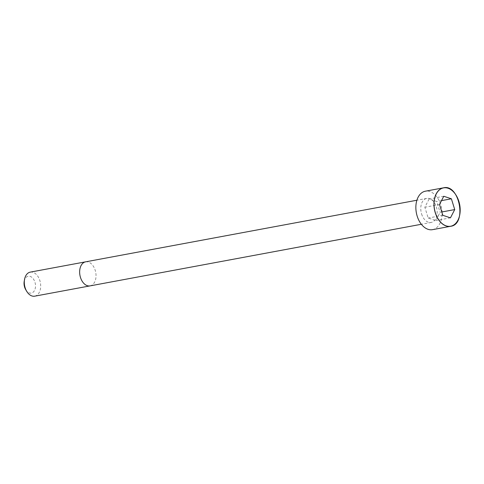 <?xml version="1.0" encoding="UTF-8"?>
<svg xmlns="http://www.w3.org/2000/svg" width="484" height="484" viewBox="0 0 484 484"><rect width="100%" height="100%" fill="white"/><g stroke="black" fill="none" stroke-linecap="round" stroke-linejoin="round"><path stroke-width="0.36" stroke-dasharray="2.42 1.81" d="M421.594 213.976A12.227 8.022 79.5 0 0 431.202 222.44A12.227 8.022 79.5 0 0 436.852 208.961A12.227 8.022 79.5 0 0 426.731 198.404A12.227 8.022 79.5 0 0 421.594 213.976M432.539 229.658A19.566 12.832 79.5 0 0 441.583 208.078A19.566 12.832 79.5 0 0 425.388 191.192M34.727 296.172A12.227 8.022 79.5 0 0 40.384 282.686A12.227 8.022 79.5 0 0 30.256 272.129M25.749 289.71A8.561 5.614 79.5 0 0 34.515 290.461A8.561 5.614 79.5 0 0 32.113 277.544A8.561 5.614 79.5 0 0 24.2 281.392M441.801 211.98L440.089 212.301L436.749 201.513L429.126 198.984L424.849 207.243L428.189 218.036L435.806 220.565L440.089 212.301M441.511 200.624L436.749 201.513M443.767 196.262L429.126 198.984M439.49 204.52L424.849 207.243M442.83 215.313L428.189 218.036M450.447 217.836L435.806 220.565M90.072 285.881A12.227 8.022 79.5 0 0 95.723 272.395A12.227 8.022 79.5 0 0 85.601 261.838M459.8 214.509A19.566 12.832 79.5 0 0 456.273 195.53M426.731 198.404L416.875 200.237M431.202 222.44L421.346 224.273"/><path stroke-width="0.73" d="M456.273 195.53A19.566 12.832 79.5 0 0 443.483 187.828L425.388 191.192A19.566 12.832 79.5 0 0 417.172 216.106A19.566 12.832 79.5 0 0 432.539 229.658L450.634 226.294A19.566 12.832 79.5 0 0 459.8 214.509M25.12 287.708A12.227 8.022 79.5 0 0 26.741 291.368A12.227 8.022 79.5 0 0 34.727 296.172L90.072 285.881A12.227 8.022 79.5 0 1 80.465 277.411A12.227 8.022 79.5 0 1 85.601 261.838L30.256 272.129A12.227 8.022 79.5 0 0 24.533 279.486A12.227 8.022 79.5 0 0 25.12 287.708M24.533 279.486L24.2 281.392A8.561 5.614 79.5 0 0 24.611 287.145A8.561 5.614 79.5 0 0 25.749 289.71L26.741 291.368M454.73 209.578L451.39 198.791L443.767 196.262L439.49 204.52L442.83 215.313L450.447 217.836L454.73 209.578L441.801 211.98M451.39 198.791L441.511 200.624M435.261 212.742A19.566 12.832 79.5 0 0 450.634 226.294C467.169 224.528 459.54 183.533 443.483 187.828A19.566 12.832 79.5 0 0 435.261 212.742M435.352 212.712A19.493 12.79 79.5 0 0 457.937 220.208A19.493 12.79 79.5 0 0 448.039 188.234A19.493 12.79 79.5 0 0 435.352 212.712M416.875 200.237L85.601 261.838M421.346 224.273L90.072 285.881"/></g></svg>
